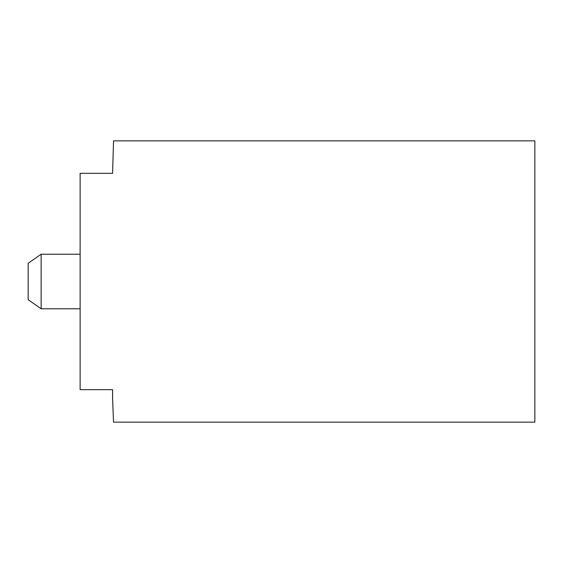 <?xml version="1.0" encoding="UTF-8"?>
<svg xmlns="http://www.w3.org/2000/svg" width="563" height="563" viewBox="0 0 563 563"><rect width="100%" height="100%" fill="white"/><g stroke="black" fill="none" stroke-linecap="round" stroke-linejoin="round"><path stroke-width="0.84" d="M112.6 398.759L112.6 389.666L80.122 389.666L80.122 173.334L112.6 173.334L113.529 140.856L534.85 140.856L534.85 422.144L113.529 422.144L112.6 398.759M216.769 422.144L398.203 422.144M118.448 422.144L113.529 422.144M41.141 308.784L28.15 299.685L28.15 263.315L41.141 254.216L41.141 308.784L80.122 308.784M41.141 254.216L80.122 254.216"/></g></svg>
